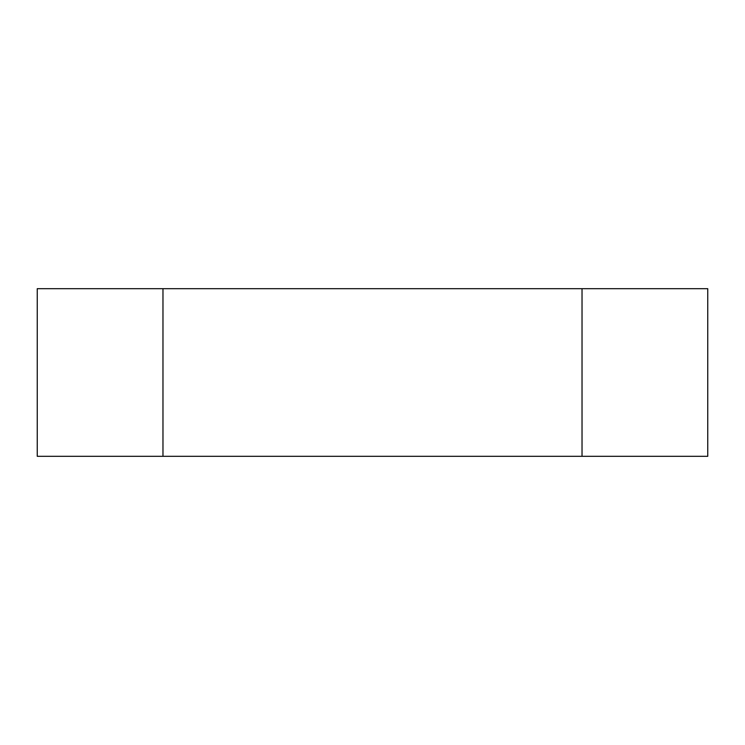 <?xml version="1.0" encoding="UTF-8"?>
<svg xmlns="http://www.w3.org/2000/svg" width="745" height="745" viewBox="0 0 745 745"><rect width="100%" height="100%" fill="white"/><g stroke="black" fill="none" stroke-linecap="round" stroke-linejoin="round"><path stroke-width="1.12" d="M582.031 456.312L582.031 288.688L707.75 288.688L707.75 456.312L162.969 456.312L162.969 288.688L582.031 288.688L582.031 456.312M37.25 456.312L37.25 288.688L162.969 288.688L162.969 456.312L37.25 456.312"/></g></svg>
